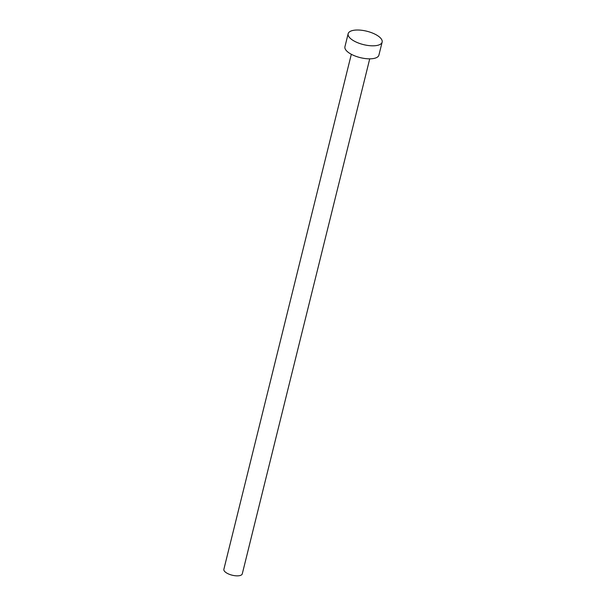 <?xml version="1.0" encoding="UTF-8"?>
<svg xmlns="http://www.w3.org/2000/svg" width="606" height="606" viewBox="0 0 606 606"><rect width="100%" height="100%" fill="white"/><g stroke="black" fill="none" stroke-linecap="round" stroke-linejoin="round"><path stroke-width="0.91" d="M369.728 58.835L242.279 573.852A9.484 3.734 -166.1 0 1 239.279 575.7A9.484 3.734 -166.1 0 1 228.916 574.132A9.484 3.734 -166.1 0 1 223.864 569.299L351.321 54.282M382.136 42.125L378.909 55.138A17.506 6.893 -166.1 0 1 373.372 58.547A17.506 6.893 -166.1 0 1 354.245 55.661A17.506 6.893 -166.1 0 1 344.928 46.73L348.147 33.709A17.506 6.893 -166.1 0 1 353.684 30.3A17.506 6.893 -166.1 0 1 372.819 33.186A17.506 6.893 -166.1 0 1 382.136 42.125A17.506 6.893 -166.1 0 1 376.591 45.533A17.506 6.893 -166.1 0 1 357.464 42.64A17.506 6.893 -166.1 0 1 348.147 33.709"/></g></svg>

